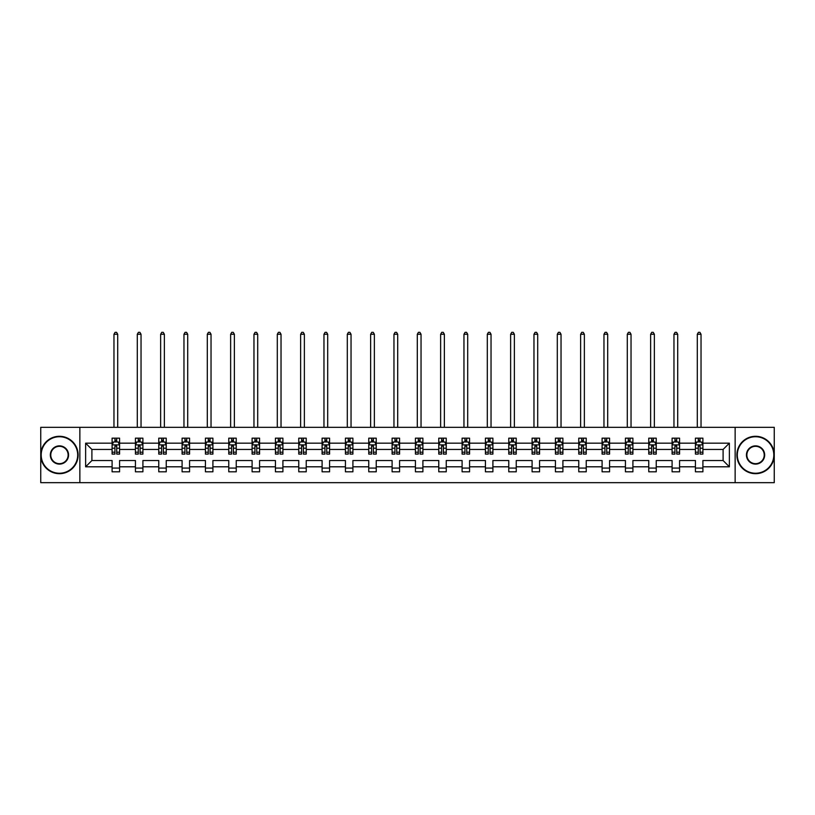 <?xml version="1.0" encoding="UTF-8"?>
<svg xmlns="http://www.w3.org/2000/svg" width="815" height="815" viewBox="0 0 815 815"><rect width="100%" height="100%" fill="white"/><g stroke="black" fill="none" stroke-linecap="round" stroke-linejoin="round"><path stroke-width="1.22" d="M735.14 482.663L774.25 482.663L774.25 427.315L735.14 427.315L735.14 482.663L79.86 482.663L79.86 427.315L40.75 427.315L40.75 482.663L79.86 482.663M702.907 466.801L702.907 460.526L723.099 460.526L729.374 466.801L702.907 466.801L702.907 471.814L695.429 471.814L695.429 466.801L679.567 466.801L679.567 471.814L672.09 471.814L672.09 466.801L656.238 466.801L656.238 471.814L648.76 471.814L648.76 466.801L632.909 466.801L632.909 471.814L625.431 471.814L625.431 466.801L609.569 466.801L609.569 471.814L602.091 471.814L602.091 466.801L586.24 466.801L586.24 471.814L578.762 471.814L578.762 466.801L562.9 466.801L562.9 471.814L555.423 471.814L555.423 466.801L539.571 466.801L539.571 471.814L532.093 471.814L532.093 466.801L516.241 466.801L516.241 471.814L508.764 471.814L508.764 466.801L492.902 466.801L492.902 471.814L485.424 471.814L485.424 466.801L469.572 466.801L469.572 471.814L462.095 471.814L462.095 466.801L446.243 466.801L446.243 471.814L438.765 471.814L438.765 466.801L422.904 466.801L422.904 471.814L415.426 471.814L415.426 466.801L399.574 466.801L399.574 471.814L392.096 471.814L392.096 466.801L376.235 466.801L376.235 471.814L368.757 471.814L368.757 466.801L352.905 466.801L352.905 471.814L345.428 471.814L345.428 466.801L329.576 466.801L329.576 471.814L322.098 471.814L322.098 466.801L306.236 466.801L306.236 471.814L298.759 471.814L298.759 466.801L282.907 466.801L282.907 471.814L275.429 471.814L275.429 466.801L259.578 466.801L259.578 471.814L252.1 471.814L252.1 466.801L236.238 466.801L236.238 471.814L228.76 471.814L228.76 466.801L212.909 466.801L212.909 471.814L205.431 471.814L205.431 466.801L189.569 466.801L189.569 471.814L182.091 471.814L182.091 466.801L166.24 466.801L166.24 471.814L158.762 471.814L158.762 466.801L142.91 466.801L142.91 471.814L135.433 471.814L135.433 466.801L119.571 466.801L119.571 471.814L112.093 471.814L112.093 466.801L85.626 466.801L85.626 443.177L112.093 443.177L112.093 438.164L119.571 438.164L119.571 443.177L135.433 443.177L135.433 438.164L142.91 438.164L142.91 443.177L158.762 443.177L158.762 438.164L166.24 438.164L166.24 443.177L182.091 443.177L182.091 438.164L189.569 438.164L189.569 443.177L205.431 443.177L205.431 438.164L212.909 438.164L212.909 443.177L228.76 443.177L228.76 438.164L236.238 438.164L236.238 443.177L252.1 443.177L252.1 438.164L259.578 438.164L259.578 443.177L275.429 443.177L275.429 438.164L282.907 438.164L282.907 443.177L298.759 443.177L298.759 438.164L306.236 438.164L306.236 443.177L322.098 443.177L322.098 438.164L329.576 438.164L329.576 443.177L345.428 443.177L345.428 438.164L352.905 438.164L352.905 443.177L368.757 443.177L368.757 438.164L376.235 438.164L376.235 443.177L392.096 443.177L392.096 438.164L399.574 438.164L399.574 443.177L415.426 443.177L415.426 438.164L422.904 438.164L422.904 443.177L438.765 443.177L438.765 438.164L446.243 438.164L446.243 443.177L462.095 443.177L462.095 438.164L469.572 438.164L469.572 443.177L485.424 443.177L485.424 438.164L492.902 438.164L492.902 443.177L508.764 443.177L508.764 438.164L516.241 438.164L516.241 443.177L532.093 443.177L532.093 438.164L539.571 438.164L539.571 443.177L555.423 443.177L555.423 438.164L562.9 438.164L562.9 443.177L578.762 443.177L578.762 438.164L586.24 438.164L586.24 443.177L602.091 443.177L602.091 438.164L609.569 438.164L609.569 443.177L625.431 443.177L625.431 438.164L632.909 438.164L632.909 443.177L648.76 443.177L648.76 438.164L656.238 438.164L656.238 443.177L672.09 443.177L672.09 438.164L679.567 438.164L679.567 443.177L695.429 443.177L695.429 438.164L702.907 438.164L702.907 443.177L729.374 443.177L729.374 466.801M735.14 427.315L79.86 427.315M695.429 443.177L695.429 449.452L679.567 449.452L679.567 443.177M679.567 466.801L679.567 460.526L695.429 460.526L695.429 466.801M672.09 443.177L672.09 449.452L656.238 449.452L656.238 443.177M656.238 466.801L656.238 460.526L672.09 460.526L672.09 466.801M648.76 443.177L648.76 449.452L632.909 449.452L632.909 443.177M632.909 466.801L632.909 460.526L648.76 460.526L648.76 466.801M625.431 443.177L625.431 449.452L609.569 449.452L609.569 443.177M609.569 466.801L609.569 460.526L625.431 460.526L625.431 466.801M602.091 443.177L602.091 449.452L586.24 449.452L586.24 443.177M586.24 466.801L586.24 460.526L602.091 460.526L602.091 466.801M578.762 443.177L578.762 449.452L562.9 449.452L562.9 443.177M562.9 466.801L562.9 460.526L578.762 460.526L578.762 466.801M555.423 443.177L555.423 449.452L539.571 449.452L539.571 443.177M539.571 466.801L539.571 460.526L555.423 460.526L555.423 466.801M532.093 443.177L532.093 449.452L516.241 449.452L516.241 443.177M516.241 466.801L516.241 460.526L532.093 460.526L532.093 466.801M508.764 443.177L508.764 449.452L492.902 449.452L492.902 443.177M492.902 466.801L492.902 460.526L508.764 460.526L508.764 466.801M485.424 443.177L485.424 449.452L469.572 449.452L469.572 443.177M469.572 466.801L469.572 460.526L485.424 460.526L485.424 466.801M462.095 443.177L462.095 449.452L446.243 449.452L446.243 443.177M446.243 466.801L446.243 460.526L462.095 460.526L462.095 466.801M438.765 443.177L438.765 449.452L422.904 449.452L422.904 443.177M422.904 466.801L422.904 460.526L438.765 460.526L438.765 466.801M415.426 443.177L415.426 449.452L399.574 449.452L399.574 443.177M399.574 466.801L399.574 460.526L415.426 460.526L415.426 466.801M392.096 443.177L392.096 449.452L376.235 449.452L376.235 443.177M376.235 466.801L376.235 460.526L392.096 460.526L392.096 466.801M368.757 443.177L368.757 449.452L352.905 449.452L352.905 443.177M352.905 466.801L352.905 460.526L368.757 460.526L368.757 466.801M345.428 443.177L345.428 449.452L329.576 449.452L329.576 443.177M329.576 466.801L329.576 460.526L345.428 460.526L345.428 466.801M322.098 443.177L322.098 449.452L306.236 449.452L306.236 443.177M306.236 466.801L306.236 460.526L322.098 460.526L322.098 466.801M298.759 443.177L298.759 449.452L282.907 449.452L282.907 443.177M282.907 466.801L282.907 460.526L298.759 460.526L298.759 466.801M275.429 443.177L275.429 449.452L259.578 449.452L259.578 443.177M259.578 466.801L259.578 460.526L275.429 460.526L275.429 466.801M252.1 443.177L252.1 449.452L236.238 449.452L236.238 443.177M236.238 466.801L236.238 460.526L252.1 460.526L252.1 466.801M228.76 443.177L228.76 449.452L212.909 449.452L212.909 443.177M212.909 466.801L212.909 460.526L228.76 460.526L228.76 466.801M205.431 443.177L205.431 449.452L189.569 449.452L189.569 443.177M189.569 466.801L189.569 460.526L205.431 460.526L205.431 466.801M182.091 443.177L182.091 449.452L166.24 449.452L166.24 443.177M166.24 466.801L166.24 460.526L182.091 460.526L182.091 466.801M158.762 443.177L158.762 449.452L142.91 449.452L142.91 443.177M142.91 466.801L142.91 460.526L158.762 460.526L158.762 466.801M135.433 443.177L135.433 449.452L119.571 449.452L119.571 443.177M119.571 466.801L119.571 460.526L135.433 460.526L135.433 466.801M112.093 443.177L112.093 449.452L91.901 449.452L91.901 460.526L112.093 460.526L112.093 466.801M85.626 443.177L91.901 449.452M723.099 460.526L723.099 449.452L702.907 449.452L702.907 443.177M698.272 441.903L700.065 441.903M674.932 441.903L676.725 441.903M651.603 441.903L653.396 441.903M628.263 441.903L630.066 441.903M604.934 441.903L606.727 441.903M581.604 441.903L583.397 441.903M558.265 441.903L560.068 441.903M534.935 441.903L536.728 441.903M511.606 441.903L513.399 441.903M488.267 441.903L490.06 441.903M464.937 441.903L466.73 441.903M441.598 441.903L443.401 441.903M418.268 441.903L420.061 441.903M394.939 441.903L396.732 441.903M371.599 441.903L373.402 441.903M348.27 441.903L350.063 441.903M324.94 441.903L326.734 441.903M301.601 441.903L303.394 441.903M278.272 441.903L280.065 441.903M254.932 441.903L256.735 441.903M231.603 441.903L233.396 441.903M208.273 441.903L210.066 441.903M184.934 441.903L186.737 441.903M161.604 441.903L163.397 441.903M138.275 441.903L140.068 441.903M114.935 441.903L116.728 441.903M112.093 468.075L119.571 468.075M135.433 468.075L142.91 468.075M158.762 468.075L166.24 468.075M182.091 468.075L189.569 468.075M205.431 468.075L212.909 468.075M228.76 468.075L236.238 468.075M252.1 468.075L259.578 468.075M275.429 468.075L282.907 468.075M298.759 468.075L306.236 468.075M322.098 468.075L329.576 468.075M345.428 468.075L352.905 468.075M368.757 468.075L376.235 468.075M392.096 468.075L399.574 468.075M415.426 468.075L422.904 468.075M438.765 468.075L446.243 468.075M462.095 468.075L469.572 468.075M485.424 468.075L492.902 468.075M508.764 468.075L516.241 468.075M532.093 468.075L539.571 468.075M555.423 468.075L562.9 468.075M578.762 468.075L586.24 468.075M602.091 468.075L609.569 468.075M625.431 468.075L632.909 468.075M648.76 468.075L656.238 468.075M672.09 468.075L679.567 468.075M695.429 468.075L702.907 468.075M91.901 460.526L85.626 466.801M729.374 443.177L723.099 449.452M116.728 440.11L114.935 440.11M113.499 442.158L112.093 442.158L112.093 438.164L114.935 438.164L114.935 441.974M112.093 452.213L112.093 454.087L114.935 454.087L114.935 452.213L112.093 452.213L112.093 449.452M119.571 449.452L119.571 454.087L116.728 454.087L116.728 446.09L114.935 446.09L114.935 452.213M118.165 442.158L119.571 442.158L119.571 438.164L116.728 438.164L116.728 441.974M119.571 444.97L118.083 441.974L113.591 441.974L112.093 444.97M117.706 427.315L117.706 334.282L113.968 334.282L113.968 427.315M113.968 334.282L115.088 332.337L116.586 332.337L117.706 334.282M59.444 436.738A18.246 18.246 0 0 0 41.198 454.994A18.246 18.246 0 0 0 59.444 473.24A18.246 18.246 0 0 0 77.69 454.994A18.246 18.246 0 0 0 59.444 436.738M59.444 473.688A18.694 18.694 0 0 1 40.75 454.994A18.694 18.694 0 0 1 59.444 436.29A18.694 18.694 0 0 1 78.138 454.994A18.694 18.694 0 0 1 59.444 473.688M59.444 445.866A9.128 9.128 0 0 1 68.572 454.994A9.128 9.128 0 0 1 59.444 464.112A9.128 9.128 0 0 1 50.326 454.994A9.128 9.128 0 0 1 59.444 445.866M59.444 463.664A8.68 8.68 0 0 0 68.124 454.994A8.68 8.68 0 0 0 59.444 446.314A8.68 8.68 0 0 0 50.775 454.994A8.68 8.68 0 0 0 59.444 463.664M755.556 436.738A18.246 18.246 0 0 0 737.31 454.994A18.246 18.246 0 0 0 755.556 473.24A18.246 18.246 0 0 0 773.802 454.994A18.246 18.246 0 0 0 755.556 436.738M755.556 473.688A18.694 18.694 0 0 1 736.862 454.994A18.694 18.694 0 0 1 755.556 436.29A18.694 18.694 0 0 1 774.25 454.994A18.694 18.694 0 0 1 755.556 473.688M755.556 445.866A9.128 9.128 0 0 1 764.674 454.994A9.128 9.128 0 0 1 755.556 464.112A9.128 9.128 0 0 1 746.428 454.994A9.128 9.128 0 0 1 755.556 445.866M755.556 463.664A8.68 8.68 0 0 0 764.226 454.994A8.68 8.68 0 0 0 755.556 446.314A8.68 8.68 0 0 0 746.876 454.994A8.68 8.68 0 0 0 755.556 463.664M140.068 440.11L138.275 440.11M136.839 442.158L135.433 442.158L135.433 438.164L138.275 438.164L138.275 441.974M135.433 452.213L135.433 454.087L138.275 454.087L138.275 452.213L135.433 452.213L135.433 449.452M142.91 449.452L142.91 454.087L140.068 454.087L140.068 446.09L138.275 446.09L138.275 452.213M141.504 442.158L142.91 442.158L142.91 438.164L140.068 438.164L140.068 441.974M142.91 444.97L141.413 441.974L136.92 441.974L135.433 444.97M141.036 427.315L141.036 334.282L137.297 334.282L137.297 427.315M137.297 334.282L138.418 332.337L139.915 332.337L141.036 334.282M163.397 440.11L161.604 440.11M160.168 442.158L158.762 442.158L158.762 438.164L161.604 438.164L161.604 441.974M158.762 452.213L158.762 454.087L161.604 454.087L161.604 452.213L158.762 452.213L158.762 449.452M166.24 449.452L166.24 454.087L163.397 454.087L163.397 446.09L161.604 446.09L161.604 452.213M164.834 442.158L166.24 442.158L166.24 438.164L163.397 438.164L163.397 441.974M166.24 444.97L164.742 441.974L160.26 441.974L158.762 444.97M164.375 427.315L164.375 334.282L160.637 334.282L160.637 427.315M160.637 334.282L161.757 332.337L163.245 332.337L164.375 334.282M186.737 440.11L184.934 440.11M183.497 442.158L182.091 442.158L182.091 438.164L184.934 438.164L184.934 441.974M182.091 452.213L182.091 454.087L184.934 454.087L184.934 452.213L182.091 452.213L182.091 449.452M189.569 449.452L189.569 454.087L186.737 454.087L186.737 446.09L184.934 446.09L184.934 452.213M188.163 442.158L189.569 442.158L189.569 438.164L186.737 438.164L186.737 441.974M189.569 444.97L188.082 441.974L183.589 441.974L182.091 444.97M187.705 427.315L187.705 334.282L183.966 334.282L183.966 427.315M183.966 334.282L185.087 332.337L186.584 332.337L187.705 334.282M210.066 440.11L208.273 440.11M206.837 442.158L205.431 442.158L205.431 438.164L208.273 438.164L208.273 441.974M205.431 452.213L205.431 454.087L208.273 454.087L208.273 452.213L205.431 452.213L205.431 449.452M212.909 449.452L212.909 454.087L210.066 454.087L210.066 446.09L208.273 446.09L208.273 452.213M211.503 442.158L212.909 442.158L212.909 438.164L210.066 438.164L210.066 441.974M212.909 444.97L211.411 441.974L206.929 441.974L205.431 444.97M211.034 427.315L211.034 334.282L207.295 334.282L207.295 427.315M207.295 334.282L208.416 332.337L209.913 332.337L211.034 334.282M233.396 440.11L231.603 440.11M230.166 442.158L228.76 442.158L228.76 438.164L231.603 438.164L231.603 441.974M228.76 452.213L228.76 454.087L231.603 454.087L231.603 452.213L228.76 452.213L228.76 449.452M236.238 449.452L236.238 454.087L233.396 454.087L233.396 446.09L231.603 446.09L231.603 452.213M234.832 442.158L236.238 442.158L236.238 438.164L233.396 438.164L233.396 441.974M236.238 444.97L234.74 441.974L230.258 441.974L228.76 444.97M234.374 427.315L234.374 334.282L230.635 334.282L230.635 427.315M230.635 334.282L231.755 332.337L233.253 332.337L234.374 334.282M256.735 440.11L254.932 440.11M253.506 442.158L252.1 442.158L252.1 438.164L254.932 438.164L254.932 441.974M252.1 452.213L252.1 454.087L254.932 454.087L254.932 452.213L252.1 452.213L252.1 449.452M259.578 449.452L259.578 454.087L256.735 454.087L256.735 446.09L254.932 446.09L254.932 452.213M258.172 442.158L259.578 442.158L259.578 438.164L256.735 438.164L256.735 441.974M259.578 444.97L258.08 441.974L253.587 441.974L252.1 444.97M257.703 427.315L257.703 334.282L253.964 334.282L253.964 427.315M253.964 334.282L255.085 332.337L256.582 332.337L257.703 334.282M280.065 440.11L278.272 440.11M276.835 442.158L275.429 442.158L275.429 438.164L278.272 438.164L278.272 441.974M275.429 452.213L275.429 454.087L278.272 454.087L278.272 452.213L275.429 452.213L275.429 449.452M282.907 449.452L282.907 454.087L280.065 454.087L280.065 446.09L278.272 446.09L278.272 452.213M281.501 442.158L282.907 442.158L282.907 438.164L280.065 438.164L280.065 441.974M282.907 444.97L281.409 441.974L276.927 441.974L275.429 444.97M281.032 427.315L281.032 334.282L277.294 334.282L277.294 427.315M277.294 334.282L278.424 332.337L279.912 332.337L281.032 334.282M303.394 440.11L301.601 440.11M300.164 442.158L298.759 442.158L298.759 438.164L301.601 438.164L301.601 441.974M298.759 452.213L298.759 454.087L301.601 454.087L301.601 452.213L298.759 452.213L298.759 449.452M306.236 449.452L306.236 454.087L303.394 454.087L303.394 446.09L301.601 446.09L301.601 452.213M304.83 442.158L306.236 442.158L306.236 438.164L303.394 438.164L303.394 441.974M306.236 444.97L304.749 441.974L300.256 441.974L298.759 444.97M304.372 427.315L304.372 334.282L300.633 334.282L300.633 427.315M300.633 334.282L301.754 332.337L303.251 332.337L304.372 334.282M326.734 440.11L324.94 440.11M323.504 442.158L322.098 442.158L322.098 438.164L324.94 438.164L324.94 441.974M322.098 452.213L322.098 454.087L324.94 454.087L324.94 452.213L322.098 452.213L322.098 449.452M329.576 449.452L329.576 454.087L326.734 454.087L326.734 446.09L324.94 446.09L324.94 452.213M328.17 442.158L329.576 442.158L329.576 438.164L326.734 438.164L326.734 441.974M329.576 444.97L328.078 441.974L323.586 441.974L322.098 444.97M327.701 427.315L327.701 334.282L323.963 334.282L323.963 427.315M323.963 334.282L325.083 332.337L326.581 332.337L327.701 334.282M350.063 440.11L348.27 440.11M346.833 442.158L345.428 442.158L345.428 438.164L348.27 438.164L348.27 441.974M345.428 452.213L345.428 454.087L348.27 454.087L348.27 452.213L345.428 452.213L345.428 449.452M352.905 449.452L352.905 454.087L350.063 454.087L350.063 446.09L348.27 446.09L348.27 452.213M351.499 442.158L352.905 442.158L352.905 438.164L350.063 438.164L350.063 441.974M352.905 444.97L351.408 441.974L346.925 441.974L345.428 444.97M351.041 427.315L351.041 334.282L347.302 334.282L347.302 427.315M347.302 334.282L348.423 332.337L349.91 332.337L351.041 334.282M373.402 440.11L371.599 440.11M370.163 442.158L368.757 442.158L368.757 438.164L371.599 438.164L371.599 441.974M368.757 452.213L368.757 454.087L371.599 454.087L371.599 452.213L368.757 452.213L368.757 449.452M376.235 449.452L376.235 454.087L373.402 454.087L373.402 446.09L371.599 446.09L371.599 452.213M374.829 442.158L376.235 442.158L376.235 438.164L373.402 438.164L373.402 441.974M376.235 444.97L374.747 441.974L370.255 441.974L368.757 444.97M374.37 427.315L374.37 334.282L370.631 334.282L370.631 427.315M370.631 334.282L371.752 332.337L373.25 332.337L374.37 334.282M396.732 440.11L394.939 440.11M393.502 442.158L392.096 442.158L392.096 438.164L394.939 438.164L394.939 441.974M392.096 452.213L392.096 454.087L394.939 454.087L394.939 452.213L392.096 452.213L392.096 449.452M399.574 449.452L399.574 454.087L396.732 454.087L396.732 446.09L394.939 446.09L394.939 452.213M398.168 442.158L399.574 442.158L399.574 438.164L396.732 438.164L396.732 441.974M399.574 444.97L398.077 441.974L393.594 441.974L392.096 444.97M397.7 427.315L397.7 334.282L393.961 334.282L393.961 427.315M393.961 334.282L395.081 332.337L396.579 332.337L397.7 334.282M420.061 440.11L418.268 440.11M416.832 442.158L415.426 442.158L415.426 438.164L418.268 438.164L418.268 441.974M415.426 452.213L415.426 454.087L418.268 454.087L418.268 452.213L415.426 452.213L415.426 449.452M422.904 449.452L422.904 454.087L420.061 454.087L420.061 446.09L418.268 446.09L418.268 452.213M421.498 442.158L422.904 442.158L422.904 438.164L420.061 438.164L420.061 441.974M422.904 444.97L421.406 441.974L416.923 441.974L415.426 444.97M421.039 427.315L421.039 334.282L417.3 334.282L417.3 427.315M417.3 334.282L418.421 332.337L419.919 332.337L421.039 334.282M443.401 440.11L441.598 440.11M440.171 442.158L438.765 442.158L438.765 438.164L441.598 438.164L441.598 441.974M438.765 452.213L438.765 454.087L441.598 454.087L441.598 452.213L438.765 452.213L438.765 449.452M446.243 449.452L446.243 454.087L443.401 454.087L443.401 446.09L441.598 446.09L441.598 452.213M444.837 442.158L446.243 442.158L446.243 438.164L443.401 438.164L443.401 441.974M446.243 444.97L444.746 441.974L440.253 441.974L438.765 444.97M444.369 427.315L444.369 334.282L440.63 334.282L440.63 427.315M440.63 334.282L441.75 332.337L443.248 332.337L444.369 334.282M466.73 440.11L464.937 440.11M463.501 442.158L462.095 442.158L462.095 438.164L464.937 438.164L464.937 441.974M462.095 452.213L462.095 454.087L464.937 454.087L464.937 452.213L462.095 452.213L462.095 449.452M469.572 449.452L469.572 454.087L466.73 454.087L466.73 446.09L464.937 446.09L464.937 452.213M468.167 442.158L469.572 442.158L469.572 438.164L466.73 438.164L466.73 441.974M469.572 444.97L468.075 441.974L463.592 441.974L462.095 444.97M467.698 427.315L467.698 334.282L463.959 334.282L463.959 427.315M463.959 334.282L465.09 332.337L466.577 332.337L467.698 334.282M490.06 440.11L488.267 440.11M486.83 442.158L485.424 442.158L485.424 438.164L488.267 438.164L488.267 441.974M485.424 452.213L485.424 454.087L488.267 454.087L488.267 452.213L485.424 452.213L485.424 449.452M492.902 449.452L492.902 454.087L490.06 454.087L490.06 446.09L488.267 446.09L488.267 452.213M491.496 442.158L492.902 442.158L492.902 438.164L490.06 438.164L490.06 441.974M492.902 444.97L491.414 441.974L486.922 441.974L485.424 444.97M491.038 427.315L491.038 334.282L487.299 334.282L487.299 427.315M487.299 334.282L488.419 332.337L489.917 332.337L491.038 334.282M513.399 440.11L511.606 440.11M510.17 442.158L508.764 442.158L508.764 438.164L511.606 438.164L511.606 441.974M508.764 452.213L508.764 454.087L511.606 454.087L511.606 452.213L508.764 452.213L508.764 449.452M516.241 449.452L516.241 454.087L513.399 454.087L513.399 446.09L511.606 446.09L511.606 452.213M514.836 442.158L516.241 442.158L516.241 438.164L513.399 438.164L513.399 441.974M516.241 444.97L514.744 441.974L510.251 441.974L508.764 444.97M514.367 427.315L514.367 334.282L510.628 334.282L510.628 427.315M510.628 334.282L511.749 332.337L513.246 332.337L514.367 334.282M536.728 440.11L534.935 440.11M533.499 442.158L532.093 442.158L532.093 438.164L534.935 438.164L534.935 441.974M532.093 452.213L532.093 454.087L534.935 454.087L534.935 452.213L532.093 452.213L532.093 449.452M539.571 449.452L539.571 454.087L536.728 454.087L536.728 446.09L534.935 446.09L534.935 452.213M538.165 442.158L539.571 442.158L539.571 438.164L536.728 438.164L536.728 441.974M539.571 444.97L538.073 441.974L533.591 441.974L532.093 444.97M537.706 427.315L537.706 334.282L533.968 334.282L533.968 427.315M533.968 334.282L535.088 332.337L536.576 332.337L537.706 334.282M560.068 440.11L558.265 440.11M556.828 442.158L555.423 442.158L555.423 438.164L558.265 438.164L558.265 441.974M555.423 452.213L555.423 454.087L558.265 454.087L558.265 452.213L555.423 452.213L555.423 449.452M562.9 449.452L562.9 454.087L560.068 454.087L560.068 446.09L558.265 446.09L558.265 452.213M561.494 442.158L562.9 442.158L562.9 438.164L560.068 438.164L560.068 441.974M562.9 444.97L561.413 441.974L556.92 441.974L555.423 444.97M561.036 427.315L561.036 334.282L557.297 334.282L557.297 427.315M557.297 334.282L558.418 332.337L559.915 332.337L561.036 334.282M583.397 440.11L581.604 440.11M580.168 442.158L578.762 442.158L578.762 438.164L581.604 438.164L581.604 441.974M578.762 452.213L578.762 454.087L581.604 454.087L581.604 452.213L578.762 452.213L578.762 449.452M586.24 449.452L586.24 454.087L583.397 454.087L583.397 446.09L581.604 446.09L581.604 452.213M584.834 442.158L586.24 442.158L586.24 438.164L583.397 438.164L583.397 441.974M586.24 444.97L584.742 441.974L580.26 441.974L578.762 444.97M584.365 427.315L584.365 334.282L580.626 334.282L580.626 427.315M580.626 334.282L581.747 332.337L583.245 332.337L584.365 334.282M606.727 440.11L604.934 440.11M603.497 442.158L602.091 442.158L602.091 438.164L604.934 438.164L604.934 441.974M602.091 452.213L602.091 454.087L604.934 454.087L604.934 452.213L602.091 452.213L602.091 449.452M609.569 449.452L609.569 454.087L606.727 454.087L606.727 446.09L604.934 446.09L604.934 452.213M608.163 442.158L609.569 442.158L609.569 438.164L606.727 438.164L606.727 441.974M609.569 444.97L608.072 441.974L603.589 441.974L602.091 444.97M607.705 427.315L607.705 334.282L603.966 334.282L603.966 427.315M603.966 334.282L605.087 332.337L606.584 332.337L607.705 334.282M630.066 440.11L628.263 440.11M626.837 442.158L625.431 442.158L625.431 438.164L628.263 438.164L628.263 441.974M625.431 452.213L625.431 454.087L628.263 454.087L628.263 452.213L625.431 452.213L625.431 449.452M632.909 449.452L632.909 454.087L630.066 454.087L630.066 446.09L628.263 446.09L628.263 452.213M631.503 442.158L632.909 442.158L632.909 438.164L630.066 438.164L630.066 441.974M632.909 444.97L631.411 441.974L626.918 441.974L625.431 444.97M631.034 427.315L631.034 334.282L627.295 334.282L627.295 427.315M627.295 334.282L628.416 332.337L629.914 332.337L631.034 334.282M653.396 440.11L651.603 440.11M650.166 442.158L648.76 442.158L648.76 438.164L651.603 438.164L651.603 441.974M648.76 452.213L648.76 454.087L651.603 454.087L651.603 452.213L648.76 452.213L648.76 449.452M656.238 449.452L656.238 454.087L653.396 454.087L653.396 446.09L651.603 446.09L651.603 452.213M654.832 442.158L656.238 442.158L656.238 438.164L653.396 438.164L653.396 441.974M656.238 444.97L654.74 441.974L650.258 441.974L648.76 444.97M654.364 427.315L654.364 334.282L650.625 334.282L650.625 427.315M650.625 334.282L651.755 332.337L653.243 332.337L654.364 334.282M676.725 440.11L674.932 440.11M673.496 442.158L672.09 442.158L672.09 438.164L674.932 438.164L674.932 441.974M672.09 452.213L672.09 454.087L674.932 454.087L674.932 452.213L672.09 452.213L672.09 449.452M679.567 449.452L679.567 454.087L676.725 454.087L676.725 446.09L674.932 446.09L674.932 452.213M678.161 442.158L679.567 442.158L679.567 438.164L676.725 438.164L676.725 441.974M679.567 444.97L678.08 441.974L673.587 441.974L672.09 444.97M677.703 427.315L677.703 334.282L673.964 334.282L673.964 427.315M673.964 334.282L675.085 332.337L676.582 332.337L677.703 334.282M700.065 440.11L698.272 440.11M696.835 442.158L695.429 442.158L695.429 438.164L698.272 438.164L698.272 441.974M695.429 452.213L695.429 454.087L698.272 454.087L698.272 452.213L695.429 452.213L695.429 449.452M702.907 449.452L702.907 454.087L700.065 454.087L700.065 446.09L698.272 446.09L698.272 452.213M701.501 442.158L702.907 442.158L702.907 438.164L700.065 438.164L700.065 441.974M702.907 444.97L701.409 441.974L696.917 441.974L695.429 444.97M701.032 427.315L701.032 334.282L697.294 334.282L697.294 427.315M697.294 334.282L698.414 332.337L699.912 332.337L701.032 334.282M119.54 444.888L112.134 444.888M119.571 452.213L116.728 452.213M114.935 448.209L112.093 448.209M119.571 448.209L116.728 448.209M116.728 441.058L114.935 441.058M142.87 444.888L135.463 444.888M142.91 452.213L140.068 452.213M138.275 448.209L135.433 448.209M142.91 448.209L140.068 448.209M140.068 441.058L138.275 441.058M166.199 444.888L158.803 444.888M166.24 452.213L163.397 452.213M161.604 448.209L158.762 448.209M166.24 448.209L163.397 448.209M163.397 441.058L161.604 441.058M189.538 444.888L182.132 444.888M189.569 452.213L186.737 452.213M184.934 448.209L182.091 448.209M189.569 448.209L186.737 448.209M186.737 441.058L184.934 441.058M212.868 444.888L205.462 444.888M212.909 452.213L210.066 452.213M208.273 448.209L205.431 448.209M212.909 448.209L210.066 448.209M210.066 441.058L208.273 441.058M236.207 444.888L228.801 444.888M236.238 452.213L233.396 452.213M231.603 448.209L228.76 448.209M236.238 448.209L233.396 448.209M233.396 441.058L231.603 441.058M259.537 444.888L252.13 444.888M259.578 452.213L256.735 452.213M254.932 448.209L252.1 448.209M259.578 448.209L256.735 448.209M256.735 441.058L254.932 441.058M282.866 444.888L275.47 444.888M282.907 452.213L280.065 452.213M278.272 448.209L275.429 448.209M282.907 448.209L280.065 448.209M280.065 441.058L278.272 441.058M306.206 444.888L298.799 444.888M306.236 452.213L303.394 452.213M301.601 448.209L298.759 448.209M306.236 448.209L303.394 448.209M303.394 441.058L301.601 441.058M329.535 444.888L322.129 444.888M329.576 452.213L326.734 452.213M324.94 448.209L322.098 448.209M329.576 448.209L326.734 448.209M326.734 441.058L324.94 441.058M352.864 444.888L345.468 444.888M352.905 452.213L350.063 452.213M348.27 448.209L345.428 448.209M352.905 448.209L350.063 448.209M350.063 441.058L348.27 441.058M376.204 444.888L368.798 444.888M376.235 452.213L373.402 452.213M371.599 448.209L368.757 448.209M376.235 448.209L373.402 448.209M373.402 441.058L371.599 441.058M399.533 444.888L392.127 444.888M399.574 452.213L396.732 452.213M394.939 448.209L392.096 448.209M399.574 448.209L396.732 448.209M396.732 441.058L394.939 441.058M422.873 444.888L415.467 444.888M422.904 452.213L420.061 452.213M418.268 448.209L415.426 448.209M422.904 448.209L420.061 448.209M420.061 441.058L418.268 441.058M446.202 444.888L438.796 444.888M446.243 452.213L443.401 452.213M441.598 448.209L438.765 448.209M446.243 448.209L443.401 448.209M443.401 441.058L441.598 441.058M469.532 444.888L462.136 444.888M469.572 452.213L466.73 452.213M464.937 448.209L462.095 448.209M469.572 448.209L466.73 448.209M466.73 441.058L464.937 441.058M492.871 444.888L485.465 444.888M492.902 452.213L490.06 452.213M488.267 448.209L485.424 448.209M492.902 448.209L490.06 448.209M490.06 441.058L488.267 441.058M516.201 444.888L508.794 444.888M516.241 452.213L513.399 452.213M511.606 448.209L508.764 448.209M516.241 448.209L513.399 448.209M513.399 441.058L511.606 441.058M539.53 444.888L532.134 444.888M539.571 452.213L536.728 452.213M534.935 448.209L532.093 448.209M539.571 448.209L536.728 448.209M536.728 441.058L534.935 441.058M562.87 444.888L555.463 444.888M562.9 452.213L560.068 452.213M558.265 448.209L555.423 448.209M562.9 448.209L560.068 448.209M560.068 441.058L558.265 441.058M586.199 444.888L578.793 444.888M586.24 452.213L583.397 452.213M581.604 448.209L578.762 448.209M586.24 448.209L583.397 448.209M583.397 441.058L581.604 441.058M609.539 444.888L602.132 444.888M609.569 452.213L606.727 452.213M604.934 448.209L602.091 448.209M609.569 448.209L606.727 448.209M606.727 441.058L604.934 441.058M632.868 444.888L625.462 444.888M632.909 452.213L630.066 452.213M628.263 448.209L625.431 448.209M632.909 448.209L630.066 448.209M630.066 441.058L628.263 441.058M656.197 444.888L648.801 444.888M656.238 452.213L653.396 452.213M651.603 448.209L648.76 448.209M656.238 448.209L653.396 448.209M653.396 441.058L651.603 441.058M679.537 444.888L672.13 444.888M679.567 452.213L676.725 452.213M674.932 448.209L672.09 448.209M679.567 448.209L676.725 448.209M676.725 441.058L674.932 441.058M702.866 444.888L695.46 444.888M702.907 452.213L700.065 452.213M698.272 448.209L695.429 448.209M702.907 448.209L700.065 448.209M700.065 441.058L698.272 441.058"/></g></svg>
